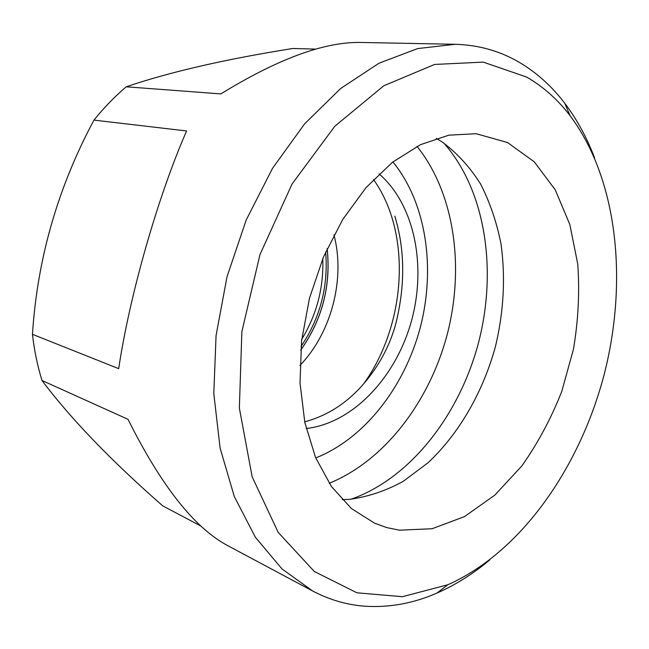 <?xml version="1.0" encoding="UTF-8"?>
<svg xmlns="http://www.w3.org/2000/svg" width="649" height="649" viewBox="0 0 649 649"><rect width="100%" height="100%" fill="white"/><g stroke="black" fill="none" stroke-linecap="round" stroke-linejoin="round"><path stroke-width="0.97" d="M399.435 530.192L386.845 527.613L374.603 523.191L351.45 508.565L331.396 486.474L315.536 457.464L304.835 422.515L300.025 383.072L301.558 340.952L309.476 298.24L323.421 257.093L342.656 219.589L366.101 187.512L392.507 162.242L420.511 144.662L448.8 135.17L476.147 133.71L507.534 142.529L534.265 161.844L555.26 189.849L569.846 224.562L577.74 263.981C579.735 291.928 578.308 320.338 573.456 349.219L561.774 391.388C551.098 418.564 537.737 443.47 521.691 466.104L494.716 495.228L464.433 516.628L432.137 528.732L399.435 530.192M526.55 77.02C543.229 86.65 557.742 99.54 570.09 115.709C618.035 179.716 628.086 281.82 604.024 375.033C579.508 468.124 520.887 552.323 447.794 584.773L402.412 596.699L356.909 592.797L314.335 571.509L278.21 532.415L252.153 476.804L239.359 408.075L241.866 331.696L259.973 254.595L292.05 184.024L334.762 126.304L383.786 85.773L434.611 64.446L483.237 62.117L526.55 77.02M342.088 499.649L348.975 499.414C367.553 496.98 385.628 490.96 403.216 481.355L428.007 462.794C459.216 433.532 482.921 392.101 495.406 346.712C503.738 311.909 505.62 277.683 501.036 244.04C496.753 222.412 489.971 202.464 480.69 184.194C470.03 167.223 457.196 153.148 442.172 141.953L436.274 138.383M350.939 499.259C410.582 478.37 459.606 414.703 478.605 342.331C497.361 269.895 485.663 190.392 443.811 143.048M299.887 365.492C331.404 332.937 345.56 278.656 333.951 234.857M300.682 350.2C322.253 319.657 331.087 285.787 327.169 248.591M379.097 173.883C414.995 204.906 426.855 266.974 411.052 322.399C395.29 377.832 352.715 423.245 306.182 428.527M394.819 216.141C405.154 250.238 405.317 286.736 395.306 325.628C391.42 338.924 385.928 351.401 378.846 363.042C359.481 394.146 334.762 413.746 304.689 421.834M327.137 248.672C331.022 285.795 322.204 319.608 300.69 350.111M300.998 346.534C320.249 317.88 328.467 286.355 325.652 251.95M301.753 339.297C316.777 314.497 323.786 287.612 322.78 258.635M315.779 49.105L292.845 48.488C225.406 59.189 169.86 71.958 126.231 86.796C114.743 96.571 103.994 107.669 93.975 120.106C57.842 187.488 37.326 258.894 32.45 334.316C34.292 350.411 37.472 365.801 41.982 380.484L127.999 419.311C160.928 485.241 193.873 527.199 226.85 545.168L312.648 590.996L281.974 568.922L255.373 537.234L234.297 496.534L220.084 448.029L213.797 393.57L216.068 335.541L227.02 276.734L246.174 220.076L272.515 168.326L304.6 123.87L340.684 88.483L378.951 63.245L417.631 48.578L455.176 44.294C478.427 44.959 499.649 50.89 518.843 62.069C536.415 72.396 551.691 86.09 564.671 103.159C576.896 119.311 586.858 137.547 594.557 157.869M200.833 526.023L162.777 505.904C111.044 460.612 70.782 418.808 41.982 380.484M126.231 86.796L220.847 93.902C277.521 59.075 323.94 41.925 360.098 42.436L455.176 44.294M489.735 559.925C473.089 573.903 455.493 584.952 436.939 593.081C413.713 603.221 390.098 607.618 366.093 606.28C347.637 605.119 329.822 600.025 312.648 590.996M93.975 120.106L186.596 130.96C157.95 196.258 129.605 295.319 118.686 368.656L32.45 334.316M329.213 483.278C384.825 460.676 429.622 401.358 447.291 334.17C464.676 266.901 454.551 193.264 417.039 146.382M315.73 457.926C364.852 438.513 404.789 386.463 420.374 327.153C435.73 267.769 426.288 202.845 392.905 161.934M363.57 383.973C406.29 324.768 412.091 233.251 373.467 179.481M395.282 325.62L394.397 328.621M570.09 115.709L564.671 103.159M447.794 584.773L436.939 593.081"/></g></svg>
